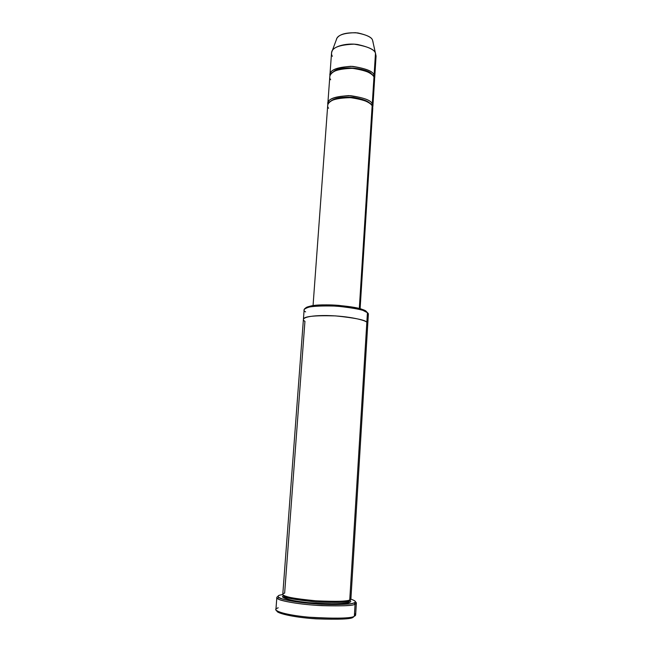 <?xml version="1.0" encoding="UTF-8"?>
<svg xmlns="http://www.w3.org/2000/svg" width="652" height="652" viewBox="0 0 652 652"><rect width="100%" height="100%" fill="white"/><g stroke="black" fill="none" stroke-linecap="round" stroke-linejoin="round"><path stroke-width="0.98" d="M278.054 596.458C276.619 596.971 276.472 597.713 277.605 598.675C279.447 600.818 299.92 604.624 321.941 605.651C342.528 606.173 353.571 605.667 355.079 604.143C353.343 605.904 340.336 606.295 316.073 605.3C290.613 603.565 275.095 599.318 276.831 597.574L275.926 609.449C274.174 611.389 289.7 615.969 315.226 617.713C339.553 618.634 352.602 618.12 354.354 616.164L353.164 617.248C351.477 619.123 339.073 619.661 315.935 618.838C291.566 617.248 275.698 612.823 276.978 610.859C275.698 612.823 291.566 617.248 315.935 618.838C339.073 619.661 351.477 619.123 353.164 617.248L354.354 616.164C352.129 618.43 336.945 618.772 308.787 617.199C280.8 614.526 272.528 609.897 276.741 608.438L278.184 607.803M354.044 602.831C352.561 604.29 341.835 604.763 321.86 604.249C300.507 603.247 280.637 599.579 278.828 597.517C277.581 596.376 278.045 595.553 280.221 595.04C275.168 595.993 277.198 599.767 304.94 602.929C333.653 605.83 352.569 604.2 354.044 602.831C356.644 602.081 355.584 600.842 350.874 599.131C355.364 600.728 356.538 601.91 354.395 602.668L355.079 604.143L354.044 602.831M305.641 311.892C302.544 310.417 303.71 308.812 309.154 307.076C321.2 303.661 358.771 307.475 363.767 310.8L367.435 312.699L362.895 309.773C358.054 306.554 321.811 302.862 310.148 306.179C307.442 306.847 305.886 307.565 305.486 308.323C305.78 306.081 320.377 303.848 338.787 305.389C356.09 307.459 365.307 309.529 366.448 311.623L367.223 312.536M332.39 56.276C331.297 54.776 331.257 52.926 332.267 50.742C333.865 46.708 345.674 42.747 357.638 44.507C368.82 47.017 374.761 49.951 375.479 53.301C374.647 49.389 367.541 46.341 354.142 44.165C339.284 44.743 331.746 47.694 331.534 53.008L329.945 74.736C330.14 69.666 337.695 66.879 352.626 66.382C366.09 68.501 373.246 71.435 374.093 75.176L375.479 53.301L372.602 40.367C371.99 37.523 367.084 35.045 357.875 32.934C346.644 32.266 339.651 34.034 336.905 38.256L336.334 39.805C337.076 35.306 343.498 32.934 355.601 32.698C366.253 34.589 371.925 37.148 372.602 40.367L373.107 42.307M374.093 75.176L374.696 77.792L376.065 56.048L372.602 40.367L375.479 53.301L374.093 75.176L373.123 75.828L374.093 75.176C373.156 71.149 365.422 68.191 350.898 66.3C335.756 67.515 328.787 70.652 329.977 75.697L329.945 74.736M371.713 74.418C370.303 69.022 341.053 64.336 333.359 71.801C341.053 64.336 370.303 69.022 371.713 74.418M330.678 79.748C328.062 76.879 330.271 69.707 346.326 68.33C362.797 67.58 373.213 74.043 373.971 77.083C374.892 78.517 374.786 80.22 373.645 82.193M370.255 103.774C368.445 101.174 362.862 99.039 353.506 97.376C342.716 96.569 335.152 97.808 330.817 101.084C335.152 97.808 342.716 96.569 353.506 97.376C362.862 99.039 368.445 101.174 370.255 103.774M328.6 108.24C325.959 105.542 328.135 98.843 344.28 97.629C360.858 97.018 371.363 103.114 372.137 105.958C373.074 107.303 372.977 108.9 371.836 110.734M372.7 107.433L372.259 104.018L371.265 104.752L372.259 104.018L373.971 77.083C373.123 73.358 365.968 70.44 352.496 68.321C337.557 68.819 329.993 71.59 329.806 76.643L327.85 103.407C328.013 98.656 335.609 96.088 350.629 95.689C364.183 97.735 371.395 100.514 372.259 104.018L372.7 107.433M354.973 613.768C356 614.795 355.796 615.594 354.354 616.164L355.079 604.143L354.354 616.164L355.65 614.885L356.367 602.994L355.446 603.98C356.717 603.434 356.668 602.684 355.299 601.723L356.367 602.994M283.832 595.708C279.765 596.67 284.272 600.158 308.477 602.652C333.669 604.265 347.377 604.168 349.602 602.358L348.567 601.046C347.019 602.464 336.212 602.75 316.155 601.91C294.182 599.783 283.408 597.688 283.832 595.602L283.832 595.602C283.408 597.688 294.182 599.783 316.155 601.91C336.212 602.75 347.019 602.464 348.567 601.046L349.602 602.358C351.094 601.877 351.118 601.152 349.676 600.19C351.118 601.152 351.086 601.877 349.602 602.358C347.369 604.168 333.653 604.265 308.445 602.652C284.231 600.15 279.765 596.67 283.84 595.7M349.692 599.987L348.567 601.046L349.692 600.093L348.91 602.008C342.479 605.969 281.411 602.937 283.832 595.61L283.84 595.496M349.88 597.876C351.257 598.805 351.216 599.498 349.749 599.97L367.435 312.699C366.163 310.376 355.805 308.176 336.359 306.09C314.843 305.527 304.101 306.79 304.125 309.887L303.416 319.325M348.95 600.231L348.567 601.046L348.95 600.231M367.785 323.718L368.364 314.264L367.435 312.699L366.84 322.275C365.568 320.075 355.185 317.948 335.69 315.902C314.134 315.283 303.376 316.44 303.408 319.374L282.789 594.355C282.349 596.482 293.506 598.642 316.244 600.834C337.002 601.706 348.168 601.421 349.749 599.97L350.898 599.001L367.785 323.759L366.848 322.275L349.749 599.97C348.38 601.144 331.729 602.513 306.546 599.987C282.186 597.24 280.221 593.972 284.639 593.149L304.94 321.281C300.947 319.48 303.359 315.405 326.513 315.527C350.377 316.057 365.723 320.474 366.848 322.275C368.152 323.131 368.095 324.077 366.668 325.112M360.1 308.852L372.765 108.395L372.137 105.958L359.301 308.632L372.137 105.958C371.273 102.47 364.06 99.699 350.491 97.653C335.462 98.044 327.875 100.604 327.712 105.331L313.05 305.649M372.879 106.472L374.574 79.691L373.971 77.083L372.259 104.018C371.29 100.229 363.449 97.417 348.73 95.599C333.506 96.724 326.562 99.65 327.899 104.377L327.85 103.407M366.84 322.275L366.848 322.275C365.723 320.474 350.377 316.057 326.513 315.527C303.359 315.405 300.955 319.48 304.94 321.281M282.797 594.485L280.221 595.04L282.797 594.485M375.658 53.7L375.136 58.688M374.696 77.792L374.533 78.737M367.141 312.373L367.435 312.699C368.73 313.596 368.673 314.598 367.247 315.69M278.828 597.517L277.605 598.675M362.895 309.773L363.767 310.8M310.148 306.179L309.154 307.076M336.905 38.256L332.267 50.742M354.395 602.668L355.446 603.98"/></g></svg>
